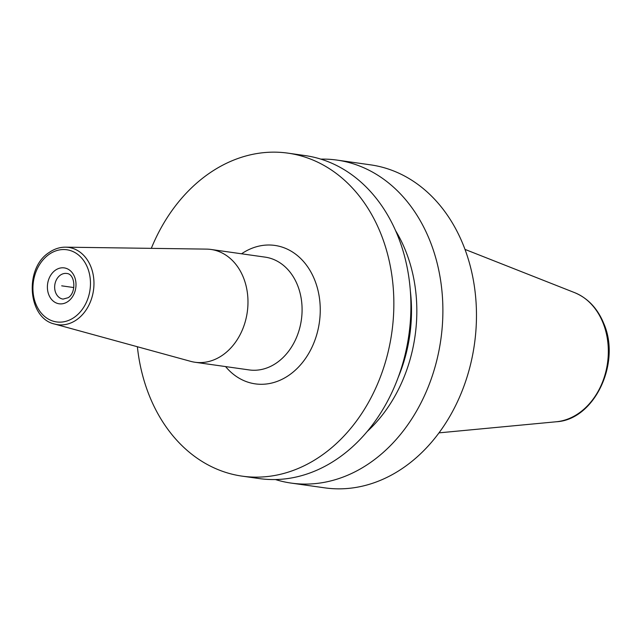 <?xml version="1.0" encoding="UTF-8"?>
<svg xmlns="http://www.w3.org/2000/svg" width="641" height="641" viewBox="0 0 641 641"><rect width="100%" height="100%" fill="white"/><g stroke="black" fill="none" stroke-linecap="round" stroke-linejoin="round"><path stroke-width="0.96" d="M275.414 479.54A163.118 128.008 -81.9 0 0 291.222 483.098L324.803 487.857A163.118 128.008 -81.9 0 0 450.431 415.312A163.118 128.008 -81.9 0 0 463.371 245.207A163.118 128.008 98.1 0 0 370.562 164.849L336.974 160.09A163.118 128.008 -81.9 0 0 320.804 159.12M291.222 483.098A163.118 128.008 -81.9 0 0 416.842 410.552A163.118 128.008 -81.9 0 0 429.791 240.455A163.118 128.008 -81.9 0 0 336.974 160.09M137.374 346.741A163.118 128.008 -81.9 0 0 149.377 395.793A163.118 128.008 -81.9 0 0 242.186 476.151A163.118 128.008 -81.9 0 0 367.814 403.614A163.118 128.008 -81.9 0 0 380.754 233.508A163.118 128.008 -81.9 0 0 287.945 153.143A163.118 128.008 -81.9 0 0 151.308 248.355M242.186 476.151L259.244 478.571A163.118 128.008 -81.9 0 0 384.872 406.025A163.118 128.008 -81.9 0 0 397.813 235.92A163.118 128.008 -81.9 0 0 305.004 155.563L287.945 153.143M367.197 431.505A140.299 110.108 -81.9 0 0 405.561 250.663A140.299 110.108 98.1 0 0 395.633 230.752M222.772 355.026A56.961 44.702 98.1 0 1 195.024 362.253A56.961 44.702 98.1 0 1 190.649 361.348L54.693 324.066A39.021 30.624 98.1 0 0 76.696 319.731A39.021 30.624 -81.9 0 0 93.426 276.207A39.021 30.624 -81.9 0 0 65.582 247.17L206.546 249.117A56.961 44.702 -81.9 0 1 211.001 249.461A56.961 44.702 -81.9 0 1 247.554 294.251A56.961 44.702 -81.9 0 1 222.772 355.026M61.696 285.838L73.827 287.561M464.989 249.397L574.624 292.641A66.344 52.065 98.1 0 1 603.013 322.848A66.344 52.065 -81.9 0 1 556.332 421.762L439.005 432.859M398.181 377.429A137.222 107.688 -81.9 0 0 410.384 291.31M225.584 366.588A69.909 54.862 98.1 0 0 289.323 374.985A69.909 54.862 -81.9 0 0 314.827 280.333A69.909 54.862 -81.9 0 0 241.561 253.788M195.024 362.253L249.133 369.921A56.961 44.702 98.1 0 0 276.888 362.686A56.961 44.702 -81.9 0 0 301.663 301.911A56.961 44.702 -81.9 0 0 265.11 257.129L211.001 249.461M49.053 254.389A36.441 28.597 -81.9 0 0 35.848 303.97A36.441 28.597 -81.9 0 0 74.34 317.295A36.441 28.597 -81.9 0 0 87.545 267.714A36.441 28.597 -81.9 0 0 49.053 254.389M67.986 301.486A18.124 14.222 98.1 0 1 48.844 294.86A18.124 14.222 98.1 0 1 55.406 270.198A18.124 14.222 98.1 0 1 74.548 276.824A18.124 14.222 98.1 0 1 67.986 301.486M63.058 299.107A12.948 10.16 98.1 0 1 54.749 288.931A12.948 10.16 98.1 0 1 60.382 275.117A12.948 10.16 -81.9 0 1 66.688 273.475C75.301 273.787 76.519 292.793 68.186 297.696L63.058 299.107M574.624 292.641C587.837 298.153 597.54 308.409 603.726 323.401C621.241 362.75 594.519 419.847 556.332 421.762M65.582 247.17C59.781 247.138 54.301 248.908 49.149 252.49C24.102 268.09 27.643 318.385 54.693 324.066"/></g></svg>
